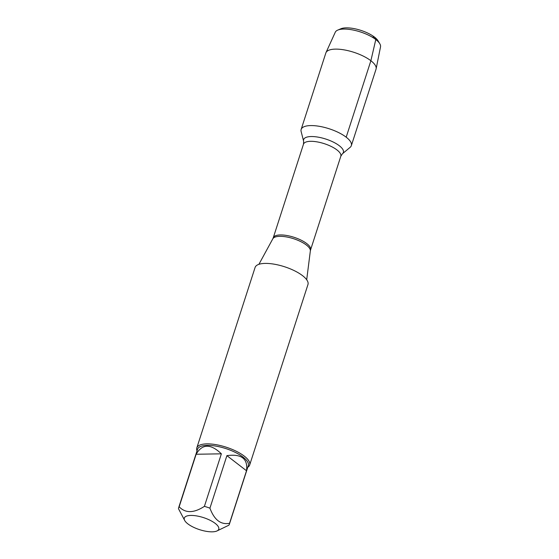 <?xml version="1.0" encoding="UTF-8"?>
<svg xmlns="http://www.w3.org/2000/svg" width="559" height="559" viewBox="0 0 559 559"><rect width="100%" height="100%" fill="white"/><g stroke="black" fill="none" stroke-linecap="round" stroke-linejoin="round"><path stroke-width="0.84" d="M249.67 464.997L307.96 284.531A27.782 9.727 -162.1 0 0 284.517 266.741A27.782 9.727 -162.1 0 0 255.093 267.454L196.803 447.92A27.782 9.727 17.9 0 1 216.04 444.664A27.782 9.727 17.9 0 1 244.241 456.102A27.782 9.727 17.9 0 1 249.67 464.997A27.782 9.727 17.9 0 1 247.777 467.247M346.189 137.193A26.371 9.237 17.9 0 1 350.137 147.338L342.429 153.767A20.886 7.316 17.9 0 0 339.306 145.731A20.886 7.316 17.9 0 0 316.045 136.829A20.886 7.316 17.9 0 0 303.621 141.238L301.133 131.512A26.371 9.237 17.9 0 1 316.82 125.943A26.371 9.237 17.9 0 1 346.189 137.193L370.883 60.735L375.795 39.542L374.495 37.104L372.21 37.139M197.02 450.854A27.782 9.727 17.9 0 1 196.803 447.92M187.859 523.867A18.091 6.338 -162.1 0 0 216.773 531.05A18.091 6.338 -162.1 0 0 205.558 518.326A18.091 6.338 -162.1 0 0 184.84 520.736A18.091 6.338 -162.1 0 0 187.859 523.867M216.773 531.05L228.848 525.208A26.671 9.342 -162.1 0 0 229.386 524.188A26.671 9.342 -162.1 0 0 229.546 523.287C220.84 524.971 214.307 519.933 209.932 508.166A26.671 9.342 -162.1 0 0 204.405 506.356C193.826 513.218 185.413 513.358 179.166 506.782A26.671 9.342 -162.1 0 0 178.628 507.796A26.671 9.342 -162.1 0 0 178.475 508.697L184.84 520.736M246.512 470.762C248.056 458.722 241.523 453.677 226.898 455.641L246.512 470.762L229.546 523.287M226.898 455.641L209.932 508.166M221.371 453.824C210.638 443.553 202.225 443.699 196.132 454.25L221.371 453.824L204.405 506.356M196.132 454.25L179.166 506.782M178.628 507.796L197.537 449.254A26.671 9.342 17.9 0 1 225.787 448.563A26.671 9.342 17.9 0 1 248.294 465.647L229.386 524.188M301.154 129.422A26.371 9.237 17.9 0 1 329.09 128.738A26.371 9.237 17.9 0 1 351.345 145.633L376.039 69.176A26.371 9.237 17.9 0 0 376.13 68.813A26.371 9.237 17.9 0 0 353.784 52.28A26.371 9.237 17.9 0 0 325.988 52.616A26.371 9.237 17.9 0 0 325.848 52.965L301.154 129.422M376.13 68.813L380.525 46.837A23.799 8.336 -162.1 0 0 379.757 43.665A23.799 8.336 -162.1 0 0 375.795 39.542A23.799 8.336 -162.1 0 0 337.755 30.102A23.799 8.336 -162.1 0 0 335.274 32.219L325.988 52.616M337.755 30.102L340.899 28.761A21.018 7.358 17.9 0 1 360.862 30.368A21.018 7.358 17.9 0 1 377.996 40.744L379.757 43.665M306.695 279.752L310.343 250.921A19.761 6.918 -162.1 0 0 306.388 245.038A19.761 6.918 -162.1 0 0 286.928 237.009A19.761 6.918 -162.1 0 0 272.82 238.798L258.915 264.316M303.488 144.173L273.246 237.806A19.621 6.869 17.9 0 1 286.83 235.507A19.621 6.869 17.9 0 1 306.751 243.584A19.621 6.869 17.9 0 1 310.58 249.866L340.822 156.234A19.621 6.869 -162.1 0 0 336.986 149.952A19.621 6.869 -162.1 0 0 317.072 141.874A19.621 6.869 -162.1 0 0 303.488 144.173L303.621 141.238M340.822 156.234L342.429 153.767M310.343 250.921L310.58 249.866M273.246 237.806L272.82 238.798"/></g></svg>

